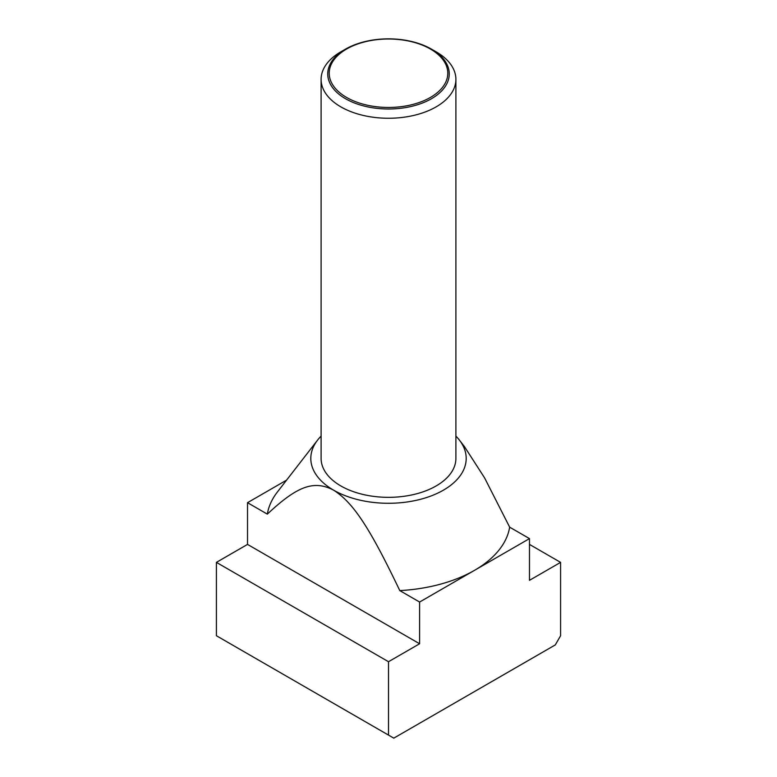 <?xml version="1.0" encoding="UTF-8"?>
<svg xmlns="http://www.w3.org/2000/svg" width="777" height="777" viewBox="0 0 777 777"><rect width="100%" height="100%" fill="white"/><g stroke="black" fill="none" stroke-linecap="round" stroke-linejoin="round"><path stroke-width="1.17" d="M436.159 51.836L431.458 49.126A60.752 35.072 180 0 1 431.458 98.728A60.752 35.072 180 0 1 345.542 98.728A60.752 35.072 180 0 1 345.542 49.126A60.752 35.072 180 0 1 431.458 49.126L436.159 51.836A67.395 38.908 0 0 1 455.895 79.351L455.895 458.43A67.395 38.908 0 0 1 414.287 494.376A67.395 38.908 0 0 1 340.841 485.946A67.395 38.908 0 0 1 321.105 458.43L321.105 79.351A67.395 38.908 0 0 0 340.841 106.867A67.395 38.908 0 0 0 414.287 115.297A67.395 38.908 0 0 0 455.895 79.351M345.542 49.126L340.841 51.836A67.395 38.908 0 0 0 321.105 79.351M346.581 97.436A59.285 34.227 0 0 0 430.419 97.436A59.285 34.227 0 0 0 430.419 49.029A59.285 34.227 0 0 0 346.581 49.029A59.285 34.227 0 0 0 346.581 97.436M529.477 538.607L509.663 527.165A121.688 70.251 180 0 1 474.543 570.318A121.688 70.251 180 0 1 399.786 590.598L419.609 602.039L529.477 538.607L529.477 580.332L560.586 562.373L560.586 635.741L555.293 644.91L393.793 738.15L388.5 735.091L388.5 661.722L419.609 643.764L419.609 602.039M455.895 436.111A77.69 44.852 180 0 1 459.421 440.112A77.69 44.852 180 0 1 432.556 495.376A77.69 44.852 180 0 1 333.566 490.141A77.69 44.852 180 0 1 317.579 440.112A77.69 44.852 180 0 1 321.105 436.111M317.579 440.112L277.418 491.967A121.688 70.251 180 0 0 267.337 514.131C297.445 485.897 313.908 479.943 333.566 490.141C353.224 502.641 369.687 527.612 399.786 590.598M509.663 527.165L484.527 477.777L464.423 446.571L459.421 440.112M286.587 480.128L247.523 502.68L247.523 544.405L216.414 562.373L216.414 635.741L388.5 735.091M267.337 514.131L247.523 502.68M560.586 562.373L529.477 544.405M419.609 643.764L247.523 544.405M388.5 661.722L216.414 562.373"/></g></svg>
